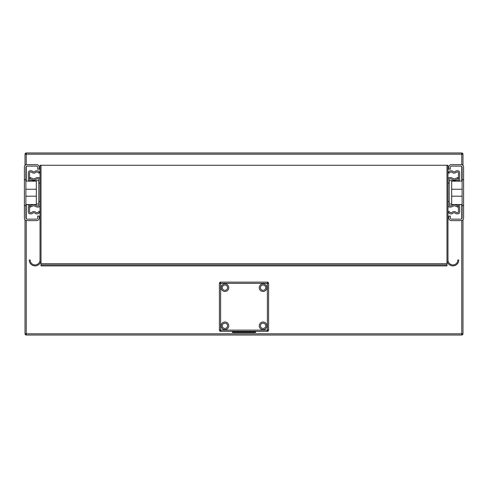 <?xml version="1.0" encoding="UTF-8"?>
<svg xmlns="http://www.w3.org/2000/svg" width="488" height="488" viewBox="0 0 488 488"><rect width="100%" height="100%" fill="white"/><g stroke="black" fill="none" stroke-linecap="round" stroke-linejoin="round"><path stroke-width="0.73" d="M446.99 165.261L446.99 259.994A5.905 5.905 0 0 0 452.894 265.899A5.905 5.905 0 0 0 458.799 259.994L457.817 259.994A4.923 4.923 0 0 1 452.894 264.917A4.923 4.923 0 0 1 447.978 259.994L447.978 165.261L41.01 165.261L41.01 265.899L446.99 265.899L446.99 264.917L41.01 264.917M446.99 264.917L446.99 259.994A5.905 5.905 0 0 0 452.894 265.899A5.905 5.905 0 0 0 458.799 259.994M41.01 259.994A5.905 5.905 0 0 1 35.105 265.899A5.905 5.905 0 0 1 29.201 259.994L30.183 259.994A4.923 4.923 0 0 0 35.105 264.917A4.923 4.923 0 0 0 40.022 259.994L40.022 165.261L41.01 165.261M461.752 335.036A1.232 1.232 0 0 0 462.984 333.81A1.232 1.232 0 0 1 461.752 335.036L26.248 335.036L461.752 335.036L461.752 333.81L25.016 333.81A1.232 1.232 0 0 0 26.248 335.036A1.232 1.232 0 0 1 25.016 333.81L25.016 219.795L25.016 333.81M462.984 154.19A1.232 1.232 0 0 0 461.752 152.964L26.248 152.964A1.232 1.232 0 0 0 25.016 154.19A1.232 1.232 0 0 1 26.248 152.964L26.248 154.19L462.984 154.19L462.984 165.481M25.016 165.481L25.016 154.19L25.016 165.481M461.752 220.546L461.752 333.81L462.984 333.81L462.984 219.795M220.625 282.137A1.232 1.232 0 0 0 219.393 283.369L219.393 330.12A1.232 1.232 0 0 0 220.625 331.346L267.375 331.346A1.232 1.232 0 0 0 268.607 330.12L268.607 283.369A1.232 1.232 0 0 0 267.375 282.137L220.625 282.137L220.625 283.369L268.607 283.369M256.304 331.346L255.688 331.346L255.688 331.962L255.688 331.346M232.312 331.346L232.312 331.962L232.312 331.346L231.696 331.346M259.256 325.813A3.812 3.812 0 0 1 264.978 322.507A3.812 3.812 0 0 1 264.978 329.113A3.812 3.812 0 0 1 259.256 325.813M221.119 325.813A3.812 3.812 0 0 1 226.841 322.507A3.812 3.812 0 0 1 226.841 329.113A3.812 3.812 0 0 1 221.119 325.813M259.256 287.676A3.812 3.812 0 0 1 264.978 284.37A3.812 3.812 0 0 1 264.978 290.976A3.812 3.812 0 0 1 259.256 287.676M221.119 287.676A3.812 3.812 0 0 1 226.841 284.37A3.812 3.812 0 0 1 226.841 290.976A3.812 3.812 0 0 1 221.119 287.676M222.284 287.676A2.647 2.647 0 0 0 224.931 290.317A2.647 2.647 0 0 0 227.579 287.676A2.647 2.647 0 0 0 224.931 285.029A2.647 2.647 0 0 0 222.284 287.676M260.421 287.676A2.647 2.647 0 0 0 263.069 290.317A2.647 2.647 0 0 0 265.716 287.676A2.647 2.647 0 0 0 263.069 285.029A2.647 2.647 0 0 0 260.421 287.676M222.284 325.813A2.647 2.647 0 0 0 224.931 328.454A2.647 2.647 0 0 0 227.579 325.813A2.647 2.647 0 0 0 224.931 323.166A2.647 2.647 0 0 0 222.284 325.813M260.421 325.813A2.647 2.647 0 0 0 263.069 328.454A2.647 2.647 0 0 0 265.716 325.813A2.647 2.647 0 0 0 263.069 323.166A2.647 2.647 0 0 0 260.421 325.813M255.688 331.962L255.071 331.962L255.071 332.578A0.616 0.616 0 0 0 255.688 331.962A0.616 0.616 0 0 1 255.071 332.578L232.929 332.578A0.616 0.616 0 0 1 232.312 331.962A0.616 0.616 0 0 0 232.929 332.578L232.929 331.962L232.312 331.962M462.124 183.104L462.124 167.353A1.232 1.232 0 0 0 460.892 166.127L451.546 166.127A1.232 1.232 0 0 0 450.314 167.353L450.314 169.202L448.838 169.202L448.838 167.109A2.458 2.458 0 0 1 451.296 164.651L461.142 164.651A2.458 2.458 0 0 1 463.6 167.109L463.6 205.552L462.124 205.552L462.124 202.172M463.6 205.552L463.6 218.166A2.458 2.458 0 0 1 461.142 220.625L451.296 220.625A2.458 2.458 0 0 1 448.838 218.166L448.838 216.074L450.314 216.074L450.314 217.916A1.232 1.232 0 0 0 451.546 219.149L460.892 219.149A1.232 1.232 0 0 0 462.124 217.916L462.124 205.552M462.124 179.718L463.6 179.718M462.124 189.252L462.124 181.133L451.668 181.133L451.668 204.509L462.124 204.509L462.124 189.252L451.668 189.252M462.124 196.206L451.668 196.206M458.433 181.133L458.433 172.648A0.616 0.616 0 0 0 457.817 172.032L456.738 172.032A0.616 0.616 0 0 0 456.304 172.209A3.074 3.074 0 0 1 451.955 172.209A0.616 0.616 0 0 0 451.516 172.032L450.576 172.032A0.616 0.616 0 0 0 450.143 172.209L449.094 173.258L448.222 172.392L449.271 171.343A1.848 1.848 0 0 1 450.576 170.8L451.516 170.8A1.848 1.848 0 0 1 452.821 171.343A1.848 1.848 0 0 0 455.432 171.343A1.848 1.848 0 0 1 456.738 170.8L457.817 170.8A1.848 1.848 0 0 1 459.665 172.648L459.665 181.133M459.665 204.509L459.665 212.012A1.848 1.848 0 0 1 457.817 213.86L456.738 213.86A1.848 1.848 0 0 1 455.432 213.317A1.848 1.848 0 0 0 452.821 213.317A1.848 1.848 0 0 1 451.516 213.86L450.576 213.86A1.848 1.848 0 0 1 449.271 213.317L448.222 212.268L449.094 211.395L450.143 212.451A0.616 0.616 0 0 0 450.576 212.628L451.516 212.628A0.616 0.616 0 0 0 451.955 212.451A3.074 3.074 0 0 1 456.304 212.451A0.616 0.616 0 0 0 456.738 212.628L457.817 212.628A0.616 0.616 0 0 0 458.433 212.012L458.433 204.509M447.978 183.104L449.204 183.104L449.204 201.556L447.978 201.556M447.978 179.413A1.848 1.848 0 0 1 449.82 177.565L451.052 177.565L453.663 178.687A1.848 1.848 0 0 0 455.115 178.687L457.732 177.565L458.214 178.7L455.603 179.816A3.074 3.074 0 0 1 453.181 179.816L450.918 178.846A0.616 0.616 0 0 0 450.674 178.797L449.82 178.797A0.616 0.616 0 0 0 449.204 179.413L449.204 183.104M449.204 201.556L449.204 205.247A0.616 0.616 0 0 0 449.82 205.863L450.674 205.863A0.616 0.616 0 0 0 450.918 205.814L453.181 204.844A3.074 3.074 0 0 1 455.603 204.844L458.214 205.96L457.732 207.095L455.115 205.973A1.848 1.848 0 0 0 453.663 205.973L451.052 207.095L449.82 207.095A1.848 1.848 0 0 1 447.978 205.247M449.204 204.014L451.668 204.014M449.204 180.639L458.433 180.639M25.876 202.172L25.876 217.916A1.232 1.232 0 0 0 27.108 219.149L36.454 219.149A1.232 1.232 0 0 0 37.686 217.916L37.686 216.074L39.162 216.074L39.162 218.166A2.458 2.458 0 0 1 36.704 220.625L26.858 220.625A2.458 2.458 0 0 1 24.4 218.166L24.4 179.718L25.876 179.718L25.876 183.104M24.4 179.718L24.4 167.109A2.458 2.458 0 0 1 26.858 164.651L36.704 164.651A2.458 2.458 0 0 1 39.162 167.109L39.162 169.202L37.686 169.202L37.686 167.353A1.232 1.232 0 0 0 36.454 166.127L27.108 166.127A1.232 1.232 0 0 0 25.876 167.353L25.876 179.718M25.876 205.552L24.4 205.552M36.332 189.252L36.332 181.133L25.876 181.133L25.876 204.509L36.332 204.509L36.332 189.252L25.876 189.252M36.332 196.206L25.876 196.206M29.567 181.133L29.567 172.648A0.616 0.616 0 0 1 30.183 172.032L31.262 172.032A0.616 0.616 0 0 1 31.696 172.209A3.074 3.074 0 0 0 36.045 172.209A0.616 0.616 0 0 1 36.484 172.032L37.423 172.032A0.616 0.616 0 0 1 37.857 172.209L38.906 173.258L39.778 172.392L38.729 171.343A1.848 1.848 0 0 0 37.423 170.8L36.484 170.8A1.848 1.848 0 0 0 35.179 171.343A1.848 1.848 0 0 1 32.568 171.343A1.848 1.848 0 0 0 31.262 170.8L30.183 170.8A1.848 1.848 0 0 0 28.335 172.648L28.335 181.133M28.335 204.509L28.335 212.012A1.848 1.848 0 0 0 30.183 213.86L31.262 213.86A1.848 1.848 0 0 0 32.568 213.317A1.848 1.848 0 0 1 35.179 213.317A1.848 1.848 0 0 0 36.484 213.86L37.423 213.86A1.848 1.848 0 0 0 38.729 213.317L39.778 212.268L38.906 211.395L37.857 212.451A0.616 0.616 0 0 1 37.423 212.628L36.484 212.628A0.616 0.616 0 0 1 36.045 212.451A3.074 3.074 0 0 0 31.696 212.451A0.616 0.616 0 0 1 31.262 212.628L30.183 212.628A0.616 0.616 0 0 1 29.567 212.012L29.567 204.509M40.022 201.556L38.796 201.556L38.796 183.104L40.022 183.104M40.022 205.247A1.848 1.848 0 0 1 38.18 207.095L36.948 207.095L34.337 205.973A1.848 1.848 0 0 0 32.885 205.973L30.268 207.095L29.786 205.96L32.397 204.844A3.074 3.074 0 0 1 34.819 204.844L37.082 205.814A0.616 0.616 0 0 0 37.326 205.863L38.18 205.863A0.616 0.616 0 0 0 38.796 205.247L38.796 201.556M38.796 183.104L38.796 179.413A0.616 0.616 0 0 0 38.18 178.797L37.326 178.797A0.616 0.616 0 0 0 37.082 178.846L34.819 179.816A3.074 3.074 0 0 1 32.397 179.816L29.786 178.7L30.268 177.565L32.885 178.687A1.848 1.848 0 0 0 34.337 178.687L36.948 177.565L38.18 177.565A1.848 1.848 0 0 1 40.022 179.413M38.796 180.639L29.567 180.639M38.796 204.014L36.332 204.014M446.99 263.685L41.01 263.685M461.752 152.964L461.752 164.724M26.248 335.036L26.248 220.546M25.016 154.19L26.248 154.19L26.248 164.724M26.248 218.795L26.248 204.509M26.248 181.133L26.248 166.475M461.752 166.475L461.752 181.133M461.752 204.509L461.752 218.795M219.393 283.369L220.625 283.369L220.625 330.12L219.393 330.12M267.375 282.137L267.375 331.346M220.625 331.346L220.625 330.12L268.607 330.12M255.071 331.346L255.071 331.962L232.929 331.962L232.929 331.346"/></g></svg>
